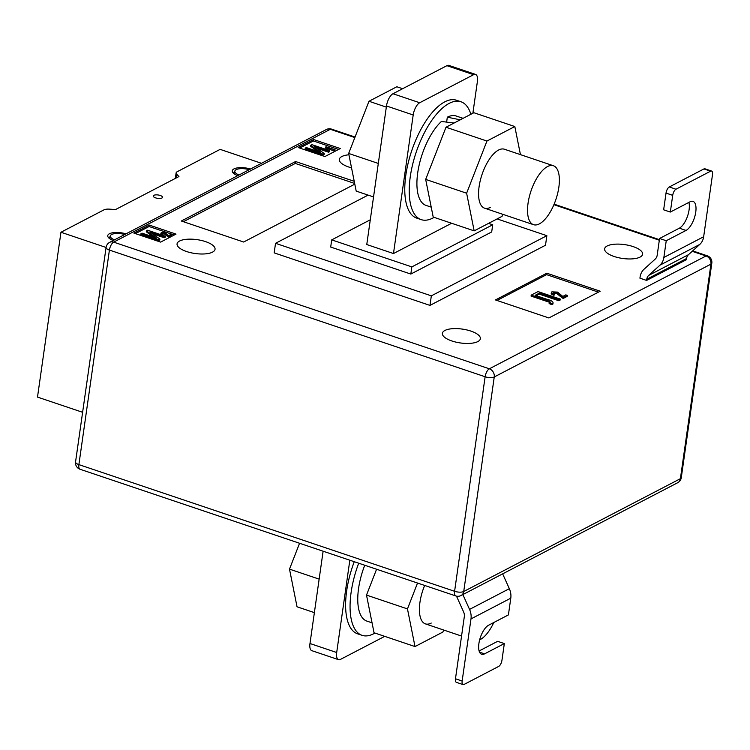<?xml version="1.0" encoding="UTF-8"?>
<svg xmlns="http://www.w3.org/2000/svg" width="750" height="750" viewBox="0 0 750 750"><rect width="100%" height="100%" fill="white"/><g stroke="black" fill="none" stroke-linecap="round" stroke-linejoin="round"><path stroke-width="1.12" d="M160.219 195.459A4.669 1.706 -171.9 0 1 162.525 197.325A4.669 1.706 -171.9 0 1 155.597 197.869A4.669 1.706 -171.9 0 1 153.291 196.003A4.669 1.706 -171.9 0 1 160.219 195.459M261.469 163.303L220.134 149.372L177.131 171.759A7.772 2.841 8.1 0 0 176.109 172.912A7.772 2.841 8.1 0 0 176.672 174.216L178.931 176.55L115.519 209.569L109.584 209.147A7.772 2.841 -171.9 0 0 103.959 209.859L60.956 232.256L37.5 397.097L82.613 412.303M113.231 240.497A12.956 4.725 -171.9 0 1 107.747 235.659A12.956 4.725 -171.9 0 1 126.028 233.841M114.525 239.822A10.369 3.778 -171.9 0 1 110.316 236.025A10.369 3.778 -171.9 0 1 124.734 234.506M249.244 169.669A10.369 3.778 8.1 0 0 234.825 171.188A10.369 3.778 8.1 0 0 239.034 174.984M250.538 169.003A12.956 4.725 8.1 0 0 232.266 170.822A12.956 4.725 8.1 0 0 237.75 175.659M60.956 232.256L106.078 247.462M108.469 237.591A12.956 4.725 -171.9 0 1 110.203 236.803M234.722 171.966A12.956 4.725 8.1 0 0 232.988 172.753M451.866 340.969A19.181 6.994 8.1 0 0 480.356 338.728A19.181 6.994 8.1 0 0 470.859 331.078A19.181 6.994 8.1 0 0 442.378 333.319A19.181 6.994 8.1 0 0 451.866 340.969M614.119 256.481A19.181 6.994 8.1 0 0 642.6 254.241A19.181 6.994 8.1 0 0 633.113 246.591A19.181 6.994 8.1 0 0 604.631 248.831A19.181 6.994 8.1 0 0 614.119 256.481M348.928 154.791A19.181 6.994 8.1 0 0 339.319 159.384A19.181 6.994 8.1 0 0 348.806 167.034A19.181 6.994 8.1 0 0 351.544 167.85M186.553 251.522A19.181 6.994 8.1 0 0 215.044 249.272A19.181 6.994 8.1 0 0 205.547 241.622A19.181 6.994 8.1 0 0 177.066 243.872A19.181 6.994 8.1 0 0 186.553 251.522M368.1 195.113L275.531 243.309L274.172 252.872L429.975 305.4L545.503 245.241L546.863 235.688L497.119 218.916M133.903 233.109L160.612 242.109L176.016 234.094L149.306 225.084L133.903 233.109M313.612 139.528L298.209 147.553L324.919 156.553L340.322 148.537L313.612 139.528L313.406 140.963L299.756 148.069M354.234 181.303L295.575 161.531L181.331 221.016L243.647 242.025L354.806 184.144M548.869 317.953L600.216 291.216L546.797 273.206L495.45 299.944L548.869 317.953M670.331 212.062L663.647 209.812L666.028 193.088A5.184 2.194 -71.4 0 1 669.281 186.975L675.956 189.225A5.184 2.194 108.6 0 0 672.703 195.347L670.331 212.062L690.094 201.769A15.553 6.572 -71.4 0 1 693.019 201.375A15.553 6.572 -71.4 0 1 695.175 215.128A15.553 6.572 -71.4 0 1 686.016 230.438L666.244 240.731L663.862 257.456A15.553 12.9 62.5 0 1 659.972 265.162L648.722 275.381A7.772 6.45 -117.5 0 0 646.772 279.234L646.603 280.425L686.391 259.706L686.569 258.516A7.772 6.45 -117.5 0 1 688.509 254.662L699.769 244.434A15.553 12.9 62.5 0 0 703.659 236.738L712.5 174.619A5.184 2.194 108.6 0 0 711.591 171.047A5.184 2.194 108.6 0 0 710.616 171.178L703.931 168.928A5.184 2.194 -71.4 0 1 704.916 168.797L711.591 171.047M646.603 280.425L639.928 278.175L640.097 276.984A15.553 12.9 62.5 0 1 643.987 269.288L655.237 259.059A7.772 6.45 -117.5 0 0 657.188 255.206L659.569 238.481L666.244 240.731M331.716 239.878L411.844 266.897L492.712 224.784L491.691 231.947L410.822 274.059L330.694 247.05L331.716 239.878L370.294 219.787M488.55 223.378L492.712 224.784M451.622 223.266L393.478 253.547L366.769 244.537L386.484 105.975A10.369 4.378 -71.4 0 1 392.981 93.741L419.691 102.75L473.606 74.681L446.897 65.672L392.981 93.741M275.531 243.309L431.334 295.847L546.863 235.688M431.334 295.847L429.975 305.4M411.844 266.897L410.822 274.059M349.828 560.212L336.694 652.509A10.369 4.378 108.6 0 0 338.522 659.663A10.369 4.378 108.6 0 0 340.472 659.4L384.722 636.356M323.119 551.213L309.984 643.509L336.694 652.509M338.522 659.663L311.812 650.662A10.369 4.378 -71.4 0 1 309.984 643.509M446.897 65.672A10.369 4.378 -71.4 0 1 448.847 65.4L475.556 74.409A10.369 4.378 108.6 0 1 477.384 81.562L472.875 113.241M419.691 102.75A10.369 4.378 108.6 0 0 413.194 114.984L393.478 253.547M475.556 74.409A10.369 4.378 108.6 0 0 473.606 74.681M174.262 235.003L149.1 226.519L135.45 233.625M149.1 226.519L149.306 225.084M171.591 234.928L168.853 236.353L164.512 233.006L162.178 232.884L163.209 233.934L162.562 234.178L161.269 232.566L165.066 232.734L168.553 235.622L170.55 234.581L171.591 234.928L171.45 235.884L168.722 237.309L164.381 233.963L162.037 233.841M163.209 233.934L162.431 235.134L161.137 233.522M146.447 230.841L147.619 230.222L165.431 236.231L164.362 236.784L150 231.938L159.928 239.091L159.797 240.047L158.625 240.656L140.822 234.656L140.953 233.7L142.022 233.138L156.356 237.975L146.447 230.841L146.306 231.797L153.609 237.047M165.431 236.231L165.291 237.188L164.231 237.741L152.616 233.822M338.569 149.447L313.406 140.963M335.091 149.794L327.506 147.694L327.825 148.716L326.784 148.359L326.072 146.747L335.091 149.794L334.425 151.022L327.825 148.8M327.375 148.641L327.694 149.672L326.653 149.316L325.594 147.881L325.734 146.925M327.712 149.578L327.844 148.622L327.712 149.578M310.753 145.284L311.925 144.666L329.738 150.675L328.669 151.228L314.306 146.381L324.234 153.534L324.103 154.491L322.931 155.1L305.128 149.1L305.259 148.144L306.328 147.581L320.663 152.419L310.753 145.284L310.613 146.241L317.916 151.491M329.738 150.675L329.597 151.631L328.528 152.184L316.922 148.266M354.666 183.45L295.303 163.434L183.394 221.709M295.303 163.434L295.575 161.531M598.462 292.134L546.591 274.641L496.997 300.469M546.591 274.641L546.797 273.206M567.366 295.406L563.259 297.534L556.753 292.509L553.237 292.341L554.794 293.906L553.819 294.272C551.475 293.438 550.828 292.631 551.887 291.853L557.578 292.106L562.8 296.438L565.8 294.872L567.366 295.406L567.225 296.353L563.128 298.491L556.613 293.466L553.106 293.297M554.794 293.906L554.663 294.862L553.688 295.228C551.344 294.394 550.697 293.588 551.747 292.809M550.022 303.328C550.106 302.597 549 301.95 546.722 301.369L531.066 296.091L531.197 295.134L538.031 291.581L560.297 299.081L560.156 300.038L558.825 300.731L539.166 294.103L536.166 295.669M560.297 299.081L558.956 299.775L539.306 293.147L535.134 295.322L546.562 299.175C551.128 300.319 553.294 301.631 553.031 303.113L552.9 304.069L551.484 304.556L549.131 303.544L549.272 302.587L550.397 302.128M159.928 239.091L158.766 239.7L158.625 240.656M158.766 239.7L140.953 233.7M164.362 236.784L164.231 237.741M162.562 234.178L162.431 235.134M160.753 233.925L161.269 232.566M164.512 233.006L164.381 233.963M168.853 236.353L168.722 237.309M324.234 153.534L323.062 154.144L322.931 155.1M323.062 154.144L305.259 148.144M328.669 151.228L328.528 152.184M326.784 148.359L326.653 149.316M334.566 150.066L334.425 151.022M550.163 302.372C550.237 301.641 549.141 300.994 546.853 300.413L546.722 301.369M546.853 300.413L531.197 295.134M552.9 304.069L553.031 303.113L551.625 303.6L551.484 304.556M551.625 303.6L549.272 302.587M539.306 293.147L539.166 294.103M558.956 299.775L558.825 300.731M553.819 294.272L553.688 295.228M551.175 293.409L551.887 291.853M556.753 292.509L556.613 293.466M563.259 297.534L563.128 298.491M675.956 189.225L710.616 171.178M669.281 186.975L703.931 168.928M688.875 202.406A15.553 6.572 -71.4 0 1 687.253 216.966A15.553 6.572 -71.4 0 1 679.341 228.188L659.569 238.481M456.488 596.138L463.594 611.906A7.772 6.45 62.5 0 1 464.316 616.65L455.475 678.769L462.15 681.019A5.184 2.194 108.6 0 0 463.059 684.6A5.184 2.194 108.6 0 0 464.044 684.459L498.694 666.413A5.184 2.194 108.6 0 0 501.947 660.3L504.328 643.575L484.556 653.869A15.553 6.572 -71.4 0 1 481.631 654.272A15.553 6.572 -71.4 0 1 479.484 640.509A15.553 6.572 -71.4 0 1 488.634 625.2L508.406 614.906L510.788 598.181A15.553 12.9 -117.5 0 0 509.334 588.684L502.659 573.862M462.15 681.019L470.991 618.909A15.553 12.9 -117.5 0 0 469.547 609.403L462.872 594.581M463.059 684.6L456.384 682.341A5.184 2.194 -71.4 0 1 455.475 678.769M504.328 643.575L497.644 641.325L479.1 650.981M539.372 223.875A31.106 13.144 108.6 0 0 557.691 193.256A31.106 13.144 108.6 0 0 553.397 165.741A31.106 13.144 108.6 0 0 547.537 166.547A31.106 13.144 108.6 0 0 529.219 197.166A31.106 13.144 108.6 0 0 533.522 224.681A31.106 13.144 108.6 0 0 539.372 223.875M373.538 196.941L356.194 191.1L348.656 153.441L368.981 101.269L386.325 107.119M348.656 153.441L378.309 163.434M368.981 101.269L396.844 86.756L402.647 88.716M493.791 622.519A31.106 13.144 -71.4 0 1 480.216 639.572A31.106 13.144 -71.4 0 1 479.644 639.853M299.569 543.272L289.5 569.128L319.153 579.131M289.5 569.128L297.037 606.788L314.381 612.638M470.869 114.281A62.203 26.297 108.6 0 0 460.941 101.747A62.203 26.297 108.6 0 0 449.231 103.35A62.203 26.297 108.6 0 0 412.603 164.597A62.203 26.297 108.6 0 0 421.2 219.637A62.203 26.297 108.6 0 0 432.909 218.025A62.203 26.297 108.6 0 0 434.109 217.369M460.941 101.747L456.488 100.247A62.203 26.297 108.6 0 0 444.778 101.85A62.203 26.297 108.6 0 0 408.15 163.097A62.203 26.297 108.6 0 0 416.747 218.138L421.2 219.637M553.397 165.741L504.422 149.231A31.106 13.144 108.6 0 0 498.572 150.037A31.106 13.144 108.6 0 0 480.253 180.656A31.106 13.144 108.6 0 0 484.556 208.172A31.106 13.144 108.6 0 0 490.406 207.366M520.444 154.631L514.819 126.534L486.947 141.047L466.622 193.209L474.169 230.869L502.031 216.356L502.819 214.331M514.819 126.534L473.859 112.725L445.997 127.237L425.672 179.4L433.209 217.059L474.169 230.869M466.622 193.209L425.672 179.4M486.947 141.047L445.997 127.237M460.228 119.822L447.328 117.178A47.175 19.941 -71.4 0 1 456.141 115.997L463.087 118.331M431.222 207.15L426 205.388A47.175 19.941 -71.4 0 1 418.312 169.144A47.175 19.941 -71.4 0 1 441.403 121.463L454.088 123.019M447.328 117.178L446.634 122.053M374.944 633.056A62.203 26.297 -71.4 0 1 373.753 633.722A62.203 26.297 -71.4 0 1 362.034 635.325A62.203 26.297 -71.4 0 1 358.697 563.203M362.034 635.325L357.581 633.825A62.203 26.297 -71.4 0 1 354.244 561.703M364.744 565.247A47.175 19.941 108.6 0 0 366.834 621.084L372.066 622.847M443.663 630.028L442.866 632.053L415.003 646.566L407.466 608.906L417.534 583.041M431.25 623.062A31.106 13.144 -71.4 0 1 425.391 623.869A31.106 13.144 -71.4 0 1 424.659 585.441M415.003 646.566L374.044 632.756L366.506 595.097L376.584 569.231M407.466 608.906L366.506 595.097M176.128 178.012L176.672 174.216M354.844 137.569L330.319 129.3L113.644 242.128L489.347 368.803L706.031 255.975L692.203 251.316M659.325 240.225L553.903 204.684M80.072 469.266A6.741 2.85 108.6 0 1 78.881 464.616L454.594 591.291L485.128 376.753L109.416 250.078L78.881 464.616A6.741 2.456 -171.9 0 1 75.553 461.925A6.741 6.741 0 0 0 80.072 469.266L455.784 595.941A6.741 6.741 0 0 0 461.044 595.528L677.728 482.7A6.741 6.741 0 0 0 681.281 477.675A6.741 2.456 8.1 0 1 680.4 478.678L710.934 264.141L494.25 376.969L463.725 591.506L680.4 478.678A6.741 5.588 62.5 0 1 677.728 482.7M106.087 247.397A6.741 2.456 8.1 0 0 109.416 250.078A6.741 2.85 108.6 0 1 113.644 242.128A6.741 5.588 62.5 0 0 109.641 242.362A6.741 6.741 0 0 0 106.087 247.397L75.553 461.925M489.347 368.803A6.741 2.85 108.6 0 0 485.128 376.753A6.741 2.456 8.1 0 0 494.25 376.969A6.741 5.588 62.5 0 0 489.347 368.803M326.325 129.534A6.741 5.588 62.5 0 1 330.319 129.3A6.741 2.85 108.6 0 1 331.584 129.131A6.741 6.741 0 0 0 326.325 129.534L109.641 242.362M461.044 595.528A6.741 5.588 62.5 0 0 463.725 591.506A6.741 2.456 -171.9 0 1 454.594 591.291A6.741 2.85 108.6 0 0 455.784 595.941M706.031 255.975A6.741 5.588 62.5 0 1 710.934 264.141A6.741 2.456 -171.9 0 0 711.816 263.137A6.741 6.741 0 0 0 707.297 255.806A6.741 2.85 108.6 0 0 706.031 255.975M413.194 114.984L386.484 105.975M166.603 234.694L166.472 235.65M559.884 295.041L559.744 295.997M646.772 279.234L686.569 258.516M648.722 275.381L688.509 254.662M659.972 265.162L699.769 244.434M663.862 257.456L703.659 236.738M672.703 195.347L666.028 193.088M686.016 230.438L679.341 228.188M509.334 588.684L469.547 609.403M510.788 598.181L470.991 618.909M484.556 653.869L479.541 652.181M175.322 178.425L176.109 172.912M109.912 238.837L110.316 236.025M234.431 174L234.825 171.188M331.584 129.131L355.05 137.044M554.128 204.159L659.4 239.653M692.681 250.875L707.297 255.806M711.816 263.137L681.281 477.675M533.522 224.681L484.556 208.172M461.55 636.056L425.391 623.869"/></g></svg>
